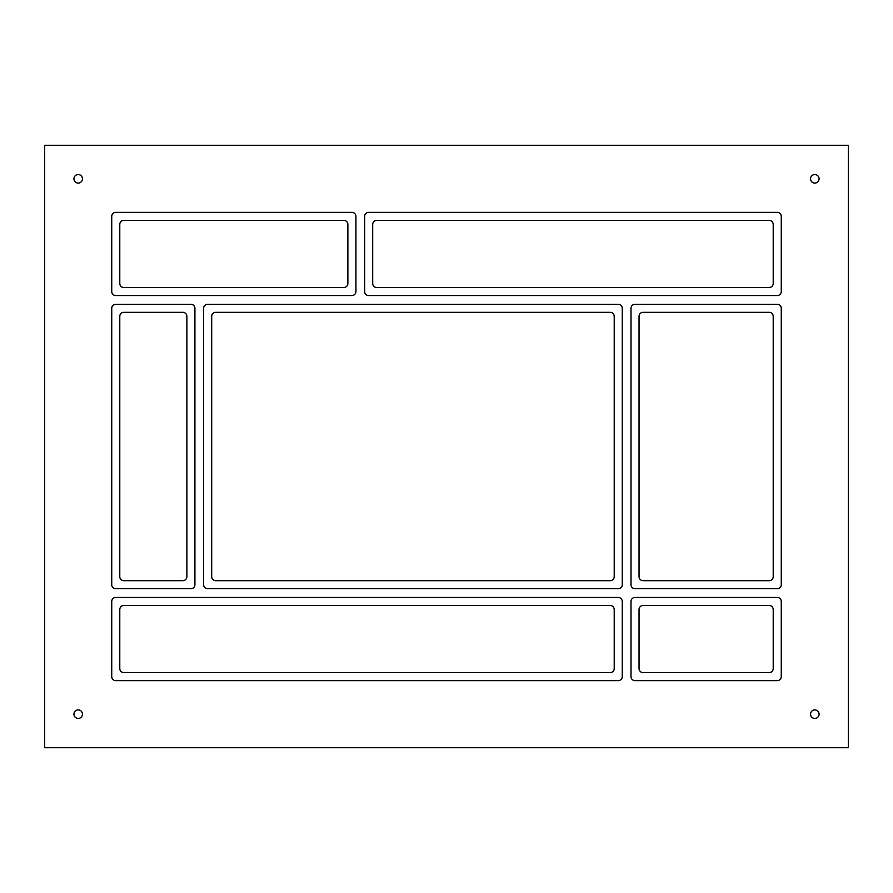 <?xml version="1.0" encoding="UTF-8"?>
<svg xmlns="http://www.w3.org/2000/svg" width="893" height="893" viewBox="0 0 893 893"><rect width="100%" height="100%" fill="white"/><g stroke="black" fill="none" stroke-linecap="round" stroke-linejoin="round"><path stroke-width="1.34" d="M810.543 714.177A4.264 4.264 0 0 1 814.807 709.913A4.264 4.264 0 0 1 819.071 714.177A4.264 4.264 0 0 1 814.807 718.441A4.264 4.264 0 0 1 810.543 714.177M810.543 178.823A4.264 4.264 0 0 1 814.807 174.559A4.264 4.264 0 0 1 819.071 178.823A4.264 4.264 0 0 1 814.807 183.087A4.264 4.264 0 0 1 810.543 178.823M73.929 178.823A4.264 4.264 0 0 1 78.193 174.559A4.264 4.264 0 0 1 82.457 178.823A4.264 4.264 0 0 1 78.193 183.087A4.264 4.264 0 0 1 73.929 178.823M73.929 714.177A4.264 4.264 0 0 1 78.193 709.913A4.264 4.264 0 0 1 82.457 714.177A4.264 4.264 0 0 1 78.193 718.441A4.264 4.264 0 0 1 73.929 714.177M211.697 576.644A4.03 4.03 0 0 0 215.726 580.673L610.187 580.673A4.03 4.03 0 0 0 614.217 576.644L614.217 316.356A4.03 4.03 0 0 0 610.187 312.327L215.726 312.327A4.03 4.03 0 0 0 211.697 316.356L211.697 576.644M119.785 668.556A4.03 4.03 0 0 0 123.814 672.585L610.187 672.585A4.03 4.03 0 0 0 614.217 668.556L614.217 609.517A4.03 4.03 0 0 0 610.187 605.499L123.814 605.499A4.03 4.03 0 0 0 119.785 609.517L119.785 668.556M119.785 576.644A4.03 4.03 0 0 0 123.814 580.673L182.853 580.673A4.03 4.03 0 0 0 186.871 576.644L186.871 316.356A4.03 4.03 0 0 0 182.853 312.327L123.814 312.327A4.03 4.03 0 0 0 119.785 316.356L119.785 576.644M639.042 668.556A4.03 4.03 0 0 0 643.06 672.585L769.186 672.585A4.03 4.03 0 0 0 773.215 668.556L773.215 609.517A4.03 4.03 0 0 0 769.186 605.499L643.06 605.499A4.03 4.03 0 0 0 639.042 609.517L639.042 668.556M119.785 283.483A4.03 4.03 0 0 0 123.814 287.501L343.861 287.501A4.03 4.03 0 0 0 347.879 283.483L347.879 224.444A4.03 4.03 0 0 0 343.861 220.415L123.814 220.415A4.03 4.03 0 0 0 119.785 224.444L119.785 283.483M372.705 283.483A4.03 4.03 0 0 0 376.734 287.501L769.186 287.501A4.03 4.03 0 0 0 773.215 283.483L773.215 224.444A4.03 4.03 0 0 0 769.186 220.415L376.734 220.415A4.03 4.03 0 0 0 372.705 224.444L372.705 283.483M639.042 576.644A4.03 4.03 0 0 0 643.06 580.673L769.186 580.673A4.03 4.03 0 0 0 773.215 576.644L773.215 316.356A4.03 4.03 0 0 0 769.186 312.327L643.06 312.327A4.03 4.03 0 0 0 639.042 316.356L639.042 576.644M207.667 304.279A4.03 4.03 0 0 0 203.649 308.297L203.649 584.703A4.03 4.03 0 0 0 207.667 588.721L618.246 588.721A4.03 4.03 0 0 0 622.265 584.703L622.265 308.297A4.03 4.03 0 0 0 618.246 304.279L207.667 304.279M115.766 597.45A4.03 4.03 0 0 0 111.737 601.469L111.737 676.604A4.03 4.03 0 0 0 115.766 680.633L618.246 680.633A4.03 4.03 0 0 0 622.265 676.604L622.265 601.469A4.03 4.03 0 0 0 618.246 597.45L115.766 597.45M115.766 304.279A4.03 4.03 0 0 0 111.737 308.297L111.737 584.703A4.03 4.03 0 0 0 115.766 588.721L190.901 588.721A4.03 4.03 0 0 0 194.92 584.703L194.92 308.297A4.03 4.03 0 0 0 190.901 304.279L115.766 304.279M635.012 597.45A4.03 4.03 0 0 0 630.994 601.469L630.994 676.604A4.03 4.03 0 0 0 635.012 680.633L777.234 680.633A4.03 4.03 0 0 0 781.263 676.604L781.263 601.469A4.03 4.03 0 0 0 777.234 597.45L635.012 597.45M355.927 216.396A4.03 4.03 0 0 0 351.909 212.367L115.766 212.367A4.03 4.03 0 0 0 111.737 216.396L111.737 291.531A4.03 4.03 0 0 0 115.766 295.55L351.909 295.55A4.03 4.03 0 0 0 355.927 291.531L355.927 216.396M781.263 216.396A4.03 4.03 0 0 0 777.234 212.367L368.675 212.367A4.03 4.03 0 0 0 364.657 216.396L364.657 291.531A4.03 4.03 0 0 0 368.675 295.55L777.234 295.55A4.03 4.03 0 0 0 781.263 291.531L781.263 216.396M635.012 304.279A4.03 4.03 0 0 0 630.994 308.297L630.994 584.703A4.03 4.03 0 0 0 635.012 588.721L777.234 588.721A4.03 4.03 0 0 0 781.263 584.703L781.263 308.297A4.03 4.03 0 0 0 777.234 304.279L635.012 304.279M44.65 747.72L44.65 145.28L848.35 145.28L848.35 747.72L44.65 747.72"/></g></svg>
